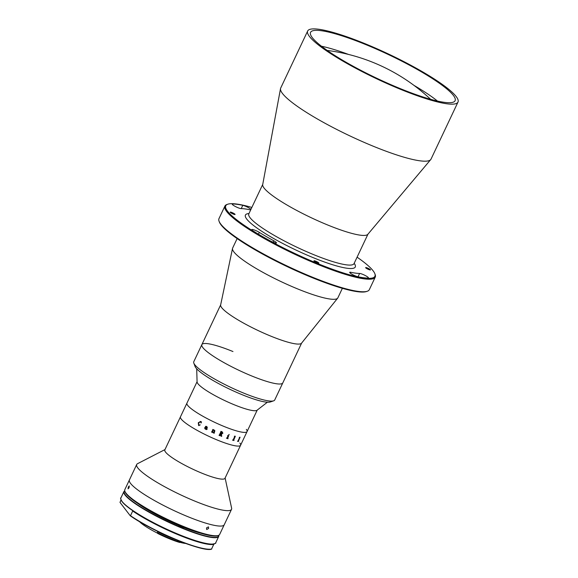 <?xml version="1.0" encoding="UTF-8"?>
<svg xmlns="http://www.w3.org/2000/svg" width="578" height="578" viewBox="0 0 578 578"><rect width="100%" height="100%" fill="white"/><g stroke="black" fill="none" stroke-linecap="round" stroke-linejoin="round"><path stroke-width="0.87" d="M250.917 209.417A5.115 0.845 25.3 0 0 247.456 207.134A5.115 0.845 25.3 0 0 242.789 205.313A81.859 13.511 25.3 0 0 232.616 203.976A5.115 0.845 25.3 0 0 232.226 204.106A5.115 0.845 25.3 0 0 237.919 207.69A5.115 0.845 25.3 0 0 241.084 208.607A71.629 11.82 -154.7 0 1 249.985 209.778A5.115 0.845 25.3 0 0 250.708 209.865M350.709 272.281A5.115 0.845 25.3 0 0 349.683 272.325A5.115 0.845 25.3 0 0 355.376 275.908A5.115 0.845 25.3 0 0 357.905 276.746A81.859 13.511 25.3 0 0 368.078 278.083A5.115 0.845 25.3 0 0 368.468 277.953A5.115 0.845 25.3 0 0 364.993 275.388A5.115 0.845 25.3 0 0 359.61 273.452A71.629 11.82 -154.7 0 1 350.709 272.281L350.297 273.148M315.834 261.227A2.688 0.441 -154.7 0 1 318.825 263.106A2.688 0.441 -154.7 0 1 316.961 262.694A2.688 0.441 -154.7 0 1 313.97 260.808A2.688 0.441 -154.7 0 1 315.834 261.227M269.955 240.737A5.115 0.845 25.3 0 0 272.924 242.146A5.115 0.845 25.3 0 0 276.479 242.941A5.115 0.845 25.3 0 0 273.755 240.773A71.629 11.82 -154.7 0 1 259.327 232.392A5.115 0.845 25.3 0 0 254.566 230.08A5.115 0.845 25.3 0 0 251.77 229.589A5.115 0.845 25.3 0 0 253.46 231.157A81.859 13.511 25.3 0 0 269.955 240.737M232.067 212.567A2.688 0.441 -154.7 0 1 235.058 214.452A2.688 0.441 -154.7 0 1 233.187 214.033A2.688 0.441 -154.7 0 1 230.196 212.155A2.688 0.441 -154.7 0 1 232.067 212.567M367.276 291.254L366.438 291.536A82.502 13.619 -154.7 0 1 311.13 277.216A82.502 13.619 -154.7 0 1 219.365 222.017L219.055 221.193A83.138 13.72 25.3 0 0 311.535 276.819A83.138 13.72 25.3 0 0 367.276 291.254A83.138 13.72 25.3 0 0 369.313 289.679L375.245 277.129A83.138 13.72 -154.7 0 1 317.466 264.269A83.138 13.72 -154.7 0 1 224.907 206.071A83.138 13.72 -154.7 0 1 226.952 204.496L227.783 204.207A82.502 13.619 25.3 0 0 317.604 263.525A82.502 13.619 25.3 0 0 374.855 273.734A82.502 13.619 25.3 0 0 357.088 257.181M224.907 206.071L218.983 218.614A83.138 13.72 25.3 0 0 219.055 221.193M251.856 207.437A82.502 13.619 25.3 0 0 227.783 204.207M367.507 268.026A2.688 0.441 -154.7 0 1 370.491 269.904A2.688 0.441 -154.7 0 1 368.627 269.493A2.688 0.441 -154.7 0 1 365.636 267.614A2.688 0.441 -154.7 0 1 367.507 268.026M307.669 30.995L280.713 88.022A83.138 13.72 25.3 0 0 280.525 88.593L262.694 184.628A58.197 9.602 25.3 0 0 327.618 224.965A58.197 9.602 25.3 0 0 367.832 234.321L430.718 159.593A83.138 13.72 25.3 0 0 431.044 159.087L458 102.06A83.138 13.72 25.3 0 0 365.448 43.856A83.138 13.72 25.3 0 0 307.669 30.995A83.138 13.72 25.3 0 0 400.222 89.2A83.138 13.72 25.3 0 0 458 102.06M280.525 88.593A83.138 13.72 25.3 0 0 373.265 146.227A83.138 13.72 25.3 0 0 430.718 159.593M399.557 88.326A79.945 13.193 25.3 0 0 455.11 100.688A79.945 13.193 25.3 0 0 366.112 44.73A79.945 13.193 25.3 0 0 310.559 32.361A79.945 13.193 25.3 0 0 399.557 88.326M374.855 273.734L375.165 274.557A83.138 13.72 -154.7 0 1 375.245 277.129M237.139 238.57L232.631 248.092A58.197 9.602 25.3 0 0 232.515 248.453A58.197 9.602 25.3 0 0 297.424 288.834A58.197 9.602 25.3 0 0 337.668 298.161A58.197 9.602 25.3 0 0 337.87 297.836L342.371 288.314M232.515 248.453L220.637 304.974A44.766 7.391 25.3 0 0 270.569 336.035A44.766 7.391 25.3 0 0 301.528 343.209L337.668 298.161M232.97 351.54A44.766 7.391 25.3 0 0 201.867 344.618A44.766 7.391 25.3 0 0 251.705 375.96A44.766 7.391 25.3 0 0 282.815 382.882L301.622 343.094M201.867 344.618L193.774 361.727A44.766 7.391 25.3 0 0 193.818 363.114A44.766 7.391 25.3 0 0 243.613 393.069A44.766 7.391 25.3 0 0 273.625 400.836A44.766 7.391 25.3 0 0 274.723 399.99L282.815 382.882A44.766 7.391 25.3 0 1 251.705 375.96A44.766 7.391 25.3 0 1 201.867 344.618L220.673 304.83M273.625 400.836L270.294 401.977A42.208 6.965 -154.7 0 1 242.001 394.651A42.208 6.965 -154.7 0 1 195.053 366.409L193.818 363.114M437.459 101.056A77.387 12.774 25.3 0 0 413.927 85.349M348.548 54.448A77.387 12.774 25.3 0 0 321.484 46.233M197.076 381.682L186.932 403.141A33.257 5.491 25.3 0 0 187.655 405.337A33.257 5.491 25.3 0 1 186.932 403.141L180.459 416.832A33.257 5.491 25.3 0 0 181.181 419.028A33.257 5.491 25.3 0 1 180.459 416.832L164.831 449.886A33.257 5.491 25.3 0 0 165.554 452.083A33.257 5.491 25.3 0 0 197.235 471.2A33.257 5.491 25.3 0 0 224.965 478.317L240.593 445.255A33.257 5.491 25.3 0 0 239.87 443.059M164.983 449.576L137.542 463.693A52.446 8.656 25.3 0 0 136.704 464.502A52.446 8.656 25.3 0 0 137.846 467.963A52.446 8.656 25.3 0 0 187.799 498.113A52.446 8.656 25.3 0 0 231.532 509.326A52.446 8.656 25.3 0 0 231.619 508.163L225.117 477.999M124.877 491.249A52.446 8.656 25.3 0 0 183.212 526.341A52.446 8.656 25.3 0 0 218.368 535.445L217.538 535.727A51.803 8.547 -154.7 0 1 182.807 526.739A51.803 8.547 -154.7 0 1 125.188 492.073L124.877 491.249A52.446 8.656 25.3 0 1 124.826 489.631L129.414 479.935A52.446 8.656 25.3 0 0 130.549 483.396A52.446 8.656 25.3 0 0 180.502 513.539A52.446 8.656 25.3 0 0 224.235 524.759L231.532 509.326M240.593 445.255A33.257 5.491 25.3 0 1 212.863 438.146A33.257 5.491 25.3 0 1 181.181 419.028A33.257 5.491 25.3 0 0 212.863 438.146A33.257 5.491 25.3 0 0 240.593 445.255L247.066 431.571A33.257 5.491 25.3 0 0 246.344 429.375M196.701 368.807L197.084 381.935A33.257 5.491 25.3 0 0 197.9 383.669A33.257 5.491 25.3 0 0 228.317 402.223A33.257 5.491 25.3 0 0 257.008 410.264L267.397 402.223M247.066 431.571A33.257 5.491 25.3 0 1 219.329 424.454A33.257 5.491 25.3 0 1 187.655 405.337A33.257 5.491 25.3 0 0 219.329 424.454A33.257 5.491 25.3 0 0 247.066 431.571L257.21 410.105M239.552 437.329L240.065 437.228A33.257 5.491 25.3 0 0 240.094 437.228L238.324 441.238A33.257 5.491 25.3 0 0 238.62 441.274L238.541 441.44A33.257 5.491 25.3 0 1 237.507 441.296L237.587 441.13A33.257 5.491 25.3 0 0 237.905 441.18L239.632 437.517A33.257 5.491 25.3 0 1 239.314 437.467L239.393 437.3A33.257 5.491 25.3 0 0 239.552 437.329M234.646 436.209L235.311 436.209A33.257 5.491 25.3 0 0 235.347 436.217L233.628 440.248A33.257 5.491 25.3 0 0 234.032 440.357L233.953 440.523A33.257 5.491 25.3 0 1 232.551 440.147L232.631 439.981A33.257 5.491 25.3 0 0 233.05 440.096L234.776 436.433A33.257 5.491 25.3 0 1 234.357 436.318L234.437 436.152A33.257 5.491 25.3 0 0 234.646 436.209M228.137 436.173L228.035 435.906A33.257 5.491 25.3 0 1 227.58 435.74L227.66 435.574A33.257 5.491 25.3 0 0 227.876 435.653L228.642 435.725A33.257 5.491 25.3 0 0 228.686 435.74L227.645 438.413A33.257 5.491 25.3 0 0 228.086 438.565L228.007 438.731A33.257 5.491 25.3 0 1 226.431 438.182L226.511 438.016A33.257 5.491 25.3 0 0 226.959 438.175L228.028 435.899A33.242 5.484 25.3 0 1 227.58 435.74M229.163 434.425L228.874 435.032L229.163 434.425M222.234 431.874L222.884 433.247L221.576 433.955L221.598 436.173A33.257 5.491 25.3 0 0 221.735 436.224L221.656 436.39A33.257 5.491 25.3 0 1 221.034 436.144L221.179 433.825A33.257 5.491 25.3 0 1 220.695 433.63L220.03 435.545A33.257 5.491 25.3 0 0 220.16 435.595L220.081 435.761A33.257 5.491 25.3 0 1 219.04 435.335L219.12 435.169A33.257 5.491 25.3 0 0 219.25 435.227L220.984 431.564A33.257 5.491 25.3 0 1 220.847 431.506L220.926 431.34A33.257 5.491 25.3 0 0 222.234 431.882L222.884 433.254L221.569 433.955L221.598 436.166M214.431 431.036L214.243 430.242L213.159 430.4L212.531 432.293A33.257 5.491 25.3 0 0 212.653 432.351L212.574 432.517A33.257 5.491 25.3 0 1 211.555 432.048L211.635 431.882A33.257 5.491 25.3 0 0 211.758 431.939L212.921 429.707A33.257 5.491 25.3 0 1 212.711 429.606L212.791 429.44A33.257 5.491 25.3 0 0 212.964 429.526L213.47 429.62A33.257 5.491 25.3 0 0 213.52 429.642L213.268 430.162L214.359 430.097L214.734 431.275L214.163 433.038A33.257 5.491 25.3 0 0 214.286 433.088L214.207 433.254A33.257 5.491 25.3 0 1 213.195 432.799L213.268 432.633A33.257 5.491 25.3 0 0 213.39 432.684L214.431 431.036L214.243 430.249L213.159 430.4L212.531 432.293M207.17 429.194L206.454 429.591L205.139 428.992L204.598 427.886L206.866 427.669L206.671 426.615L205.443 426.513L206.736 426.434L207.321 427.575L206.584 429.129L207.061 429.136A33.257 5.491 25.3 0 0 207.17 429.194L206.454 429.591L205.139 428.992L204.598 427.886L205.212 427.373M198.998 425.625L198.29 422.742L200.638 421.449L201.433 421.897L201.13 423.002L200.501 421.586L198.68 422.959L198.702 425.343L200.212 424.946L198.601 425.502L198.297 422.742L200.638 421.449M220.774 433.464L220.774 433.464A33.257 5.491 25.3 0 0 221.258 433.666L222.429 433.132L222.003 431.983A33.242 5.484 25.3 0 1 221.757 431.882L220.774 433.464L221.764 431.882A33.257 5.491 25.3 0 0 222.003 431.983L222.407 432.25M219.04 435.335A33.242 5.484 25.3 0 0 220.081 435.761L220.16 435.595M221.172 433.825L221.172 433.825A33.242 5.484 25.3 0 1 220.695 433.63L220.03 435.537M221.034 436.144A33.242 5.484 25.3 0 0 221.656 436.39L221.728 436.224M229.155 434.418L228.874 435.024L228.751 434.613M226.431 438.182A33.242 5.484 25.3 0 0 228.007 438.724L228.079 438.558M228.678 435.74L227.638 438.406M234.357 436.318A33.242 5.484 25.3 0 0 234.769 436.433L234.849 436.665M232.551 440.14A33.242 5.484 25.3 0 0 233.946 440.515L234.018 440.357M235.34 436.217L233.613 440.248M237.507 441.289A33.242 5.484 25.3 0 0 238.533 441.44L238.613 441.274M240.087 437.228L238.317 441.231M205.262 428.847L206.259 428.948L206.787 427.836L205.009 428.016L205.262 428.847M198.709 425.35L200.118 424.808M201.137 423.002L200.212 421.492M206.259 428.948L206.787 427.836L205.009 428.016M206.635 429.468L207.061 429.136M206.866 427.669L206.678 426.607L205.537 426.853L205.768 426.289M211.555 432.048A33.242 5.484 25.3 0 0 212.574 432.51L212.646 432.351M213.195 432.799A33.242 5.484 25.3 0 0 214.207 433.254L214.286 433.088M214.857 430.646L214.163 433.03M213.268 430.162L213.52 429.642M128.352 486.965L129.27 485.91L129.017 487.832L128.056 488.865L128.352 486.965M136.704 464.502L129.414 479.935A52.446 8.656 25.3 0 0 187.792 516.645A52.446 8.656 25.3 0 0 224.235 524.759L219.654 534.455A52.446 8.656 25.3 0 1 218.368 535.445M206.505 527.902L208.463 526.869L208.615 528.465L206.686 529.52L206.505 527.902M139.414 521.573A27.758 4.581 25.3 0 0 157.599 533.219M168.198 536.326A27.758 4.581 -154.7 0 1 158.076 531.623L157.96 531.868M180.242 542.388A27.758 4.581 25.3 0 0 185.711 543.457M130.339 515.829A52.186 8.612 -154.7 0 0 176.731 539.975A52.186 8.612 -154.7 0 0 211.541 549.057L213.968 543.927M213.968 544.303A52.446 8.656 -154.7 0 1 179.057 535.12A52.446 8.656 -154.7 0 1 132.709 511.031L132.702 510.656M132.709 511.031L130.498 515.706A52.446 8.656 25.3 0 0 176.846 539.801A52.446 8.656 25.3 0 0 211.758 548.977M130.274 515.786L120 502.39L120.99 499.919M181.087 541.716L180.82 542.294L179.729 542.475A28.719 4.74 -154.7 0 1 157.729 533.465L157.303 532.663A29.355 4.848 25.3 0 0 180.82 542.294M176.023 539.686A29.355 4.848 -154.7 0 1 157.729 531.753L157.303 532.663M200.761 533.219A46.428 7.666 -154.7 0 1 183.898 527.519A3.836 0.636 25.3 0 1 178.342 525.243A46.428 7.666 -154.7 0 1 137.774 503.445M232.616 203.976L232.37 204.489M262.737 184.411L248.807 213.882A58.197 9.602 25.3 0 0 313.601 254.616A58.197 9.602 25.3 0 0 354.039 263.619L353.931 263.821M354.191 263.301A60.755 10.028 -154.7 0 1 313.052 257.6A60.755 10.028 -154.7 0 1 258.821 229.321A60.755 10.028 -154.7 0 1 248.959 213.557M259.327 232.392L258.467 234.191M273.755 240.773L273.076 242.211M359.61 273.452L358.042 276.775M242.789 205.313L241.236 208.607M218.874 535.228L218.737 536.391A52.446 8.656 -154.7 0 1 182.294 528.278A52.446 8.656 -154.7 0 1 123.909 491.567L120.896 497.954A52.446 8.656 25.3 0 0 179.274 534.664A52.446 8.656 25.3 0 0 215.717 542.778C216.331 543.226 214.944 543.717 211.548 544.245C209.048 544.223 205.631 543.645 201.303 542.518C190.711 539.671 178.19 534.838 163.726 528.01C142.773 517.83 129.01 509.204 122.435 502.138C120.665 499.154 120.152 497.759 120.896 497.954M124.754 490.852A52.186 8.612 25.3 0 0 167.75 521.537A52.186 8.612 25.3 0 0 218.759 535.286M214.257 543.826A52.186 8.612 -154.7 0 1 164.52 528.379A52.186 8.612 -154.7 0 1 121.012 499.746M430.581 99.293A184.859 184.859 0 0 0 327.206 50.431M354.039 263.619L367.969 234.155M211.642 549.1C203.68 552.691 153.098 531.883 130.303 515.814M218.737 536.391L215.717 542.778M124.725 490.722L123.909 491.567"/></g></svg>
